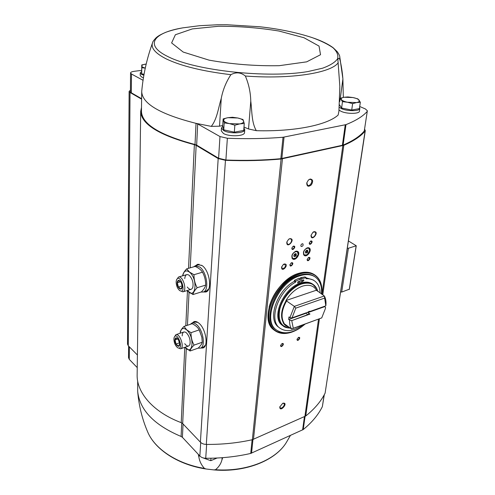 <?xml version="1.0" encoding="UTF-8"?>
<svg xmlns="http://www.w3.org/2000/svg" width="495" height="495" viewBox="0 0 495 495"><rect width="100%" height="100%" fill="white"/><g stroke="black" fill="none" stroke-linecap="round" stroke-linejoin="round"><path stroke-width="0.74" d="M343.32 97.404L342.887 78.761C342.293 71.534 341.272 65.037 339.818 59.264C338.772 58.125 338.122 58.175 337.862 59.412L339.836 86.408L338.914 111.325L338.11 115.088C327.245 124.981 294.822 131.744 256.323 130.686L248.54 128.96L243.986 127.073M230.887 74.683C226.11 81.96 222.899 89.861 221.259 98.387L219.526 126.188L211.26 126.374L196.026 123.354C160.386 114.308 142.288 103.764 141.725 91.711L141.762 90.962C143.265 74.646 146.867 58.589 152.553 42.793C150.697 47.953 155.282 53.33 166.314 58.93C181.213 66.045 202.74 71.299 230.887 74.683C236.059 71.893 240.886 72.338 245.359 76.02C248.787 84.107 250.588 92.485 250.773 101.153C252.073 111.22 251.503 122.519 256.323 130.686M339.36 107.359L341.451 108.634C347.255 111.406 359.89 111.276 359.846 108.467L359.45 111.152C359.488 113.986 346.871 114.122 341.086 111.332L339.069 110.113M244.753 129.634L244.53 132.555C244.808 136.298 229.191 136.985 223.412 133.44L221.29 130.878L221.475 127.958L223.604 130.501C229.395 134.027 245.037 133.347 244.753 129.634L243.917 127.97M345.98 124.629L283.029 137.257C265.518 138.687 246.962 139.021 227.36 138.26L219.972 136.552L197.684 123.948L196.657 145.115L218.604 158.258L225.893 160.021C245.223 160.726 263.544 160.281 280.838 158.691L343.109 145.103C353.04 140.84 360.094 136.144 364.271 131.008L367.265 111.35C363.089 116.195 355.992 120.625 345.98 124.629L343.109 145.103M359.71 106.499L365.378 108.943L367.476 110.917M338.914 111.325L338.11 115.088M219.526 126.188L222.719 125.507M196.657 145.115L195.018 144.497L196.026 123.354L197.684 123.948M195.018 144.497C159.854 135.16 142.003 124.134 141.446 111.431L141.725 91.711M141.626 98.728L131.33 92.794L130.42 91.699L130.556 72.963C130.661 72.196 131.843 71.651 134.114 71.33L141.663 70.358M141.62 99.167L130.03 92.485L129.127 91.389L130.433 90.189M188.527 268.315L194.374 144.676C159.143 135.271 141.248 124.189 140.704 111.437L141.502 107.44M194.374 144.676L196.15 145.351L218.184 158.561L225.454 160.324C245.031 161.054 263.581 160.621 281.092 159.013L343.815 145.301C353.845 140.982 360.935 136.218 365.106 131.02L365.31 130.575L364.673 129.362M222.707 457.671L221.958 459.83C220.943 463.772 218.784 467.063 215.486 469.718L213.803 469.904L206.124 469L204.441 468.418C201.378 465.04 199.535 461.284 198.91 457.139L198.266 454.299M324.299 394.682L322.356 406.649C318.279 414.86 311.906 422.489 303.231 429.549L250.724 453.432C236.443 456.718 221.444 458.327 205.722 458.265C203.247 458.197 201.292 457.442 199.856 456L182.408 437.32L181.09 436.466C154.205 425.094 139.732 410.083 137.678 391.434L137.678 381.076M365.31 130.575L325.11 393.129C321.026 401.327 314.566 408.95 305.743 415.998L252.363 439.709C237.755 442.969 222.41 444.541 206.31 444.423C203.816 444.343 201.849 443.594 200.401 442.171L182.674 423.584L186.306 348.548M140.704 111.437L137.14 374.802C136.571 392.634 153.24 412.186 181.226 422.662L182.674 423.584M137.406 355.008L128.279 345.757L127.518 344.087L129.127 91.389M349.284 289.222L341.699 292.075L348.418 248.261L347.366 248.119M341.699 292.075L340.678 291.932M348.461 240.972L356.258 245.761L348.418 248.261M192.227 323L194.021 321.632C195.513 321.168 197.171 321.713 198.99 323.26C205.957 328.773 208.735 346.649 202.907 348.016L200.654 348.035M195.537 265.71L197.554 264.342L202.245 265.673C209.824 270.951 212.435 290.714 205.802 292.007L203.371 291.97M310.13 179.023C312.988 179.357 313.385 181.306 311.324 184.876C308.317 187.172 306.801 186.516 306.764 182.915L308.397 180.031L310.13 179.023M282.725 403.301L282.967 403.208C289.142 402.181 279.663 413.275 279.793 406.921L282.725 403.301L283.895 403.493C285.565 404.78 281.686 409.315 280.201 407.818L279.842 406.673M289.779 238.664C296.629 238.293 286.24 250.13 286.834 242.012L288.659 239.24L289.779 238.664M313.985 231.697C320.352 231.227 310.879 242.791 311.052 235.28L313.001 232.186L313.985 231.697M284.229 264.014C290.268 263.532 281.172 273.945 281.649 266.972L283.431 264.404L284.229 264.014M302.216 243.775L302.915 243.837C303.447 245.446 302.866 246.337 301.17 246.504C300.552 245.501 300.898 244.592 302.216 243.775M293.498 246.089C297.229 245.829 291.617 252.357 291.871 247.983L293.498 246.089M310.872 240.96C314.412 240.669 309.152 247.085 309.251 242.94L310.872 240.96M295.719 251.237L297.761 251.435C301.04 253.347 295.719 261.273 292.694 258.978C290.961 256.125 291.963 253.545 295.719 251.237M307.259 247.772L309.22 247.952C312.456 249.796 307.259 257.697 304.27 255.476C302.55 252.654 303.546 250.086 307.259 247.772M282.138 343.524C285.634 342.911 280.504 349.08 280.603 345.374L282.138 343.524M291.561 262.709C295.249 262.387 289.73 268.853 289.946 264.596L291.561 262.709M308.775 257.394C312.283 257.041 307.092 263.402 307.166 259.361L308.775 257.394M298.559 337.38C301.901 336.761 297.025 342.818 297.031 339.273L298.559 337.38M298.349 337.472L299.067 337.528C299.364 338.988 298.77 339.756 297.291 339.83L297.056 339.149M308.249 257.66L309.208 257.598C309.691 259.145 309.121 259.999 307.5 260.16L307.185 259.256M291.004 262.994L292.044 262.919C292.526 264.509 291.939 265.37 290.28 265.493L289.971 264.503M281.921 343.623L282.688 343.679C282.985 345.176 282.373 345.943 280.857 345.993L280.628 345.256M310.278 241.275L311.287 241.176C311.813 242.742 311.25 243.614 309.604 243.794L309.27 242.841M292.861 246.423L293.962 246.312C294.488 247.915 293.906 248.793 292.217 248.942L291.889 247.89M283.307 264.491L285.046 264.355C285.825 266.941 284.866 268.321 282.169 268.5L281.686 266.824M312.914 232.254L314.956 231.994C317.159 233.195 313.768 238.559 311.726 237.105L311.07 235.168M288.579 239.302L289.495 238.844L290.874 238.986C293.139 240.285 289.587 245.693 287.484 244.134L286.859 241.913M137.239 367.606L129.275 359.37L128.521 357.668L128.601 346.085M143.049 80.301L131.478 74.009L130.556 72.963M143.445 77.734L141.558 76.979L140.209 75.457L140.24 72.895L141.595 74.398L143.866 75.265M202.987 457.856L210.79 460.69L217.064 458.024M210.963 458.234L210.79 460.69M221.259 98.387C218.32 108.034 217.076 119.246 211.26 126.374M222.812 126.25L221.475 127.958M225.912 130.321L233.473 131.992M235.193 132.023L241.084 130.909M244.264 123.472L243.726 130.414L234.339 132.184L223.74 129.845L222.701 125.81L223.14 118.911L224.192 122.878L229.531 123.632L234.84 125.192L239.605 123.929L244.264 123.472L242.971 119.505L237.749 117.989L232.495 117.266L227.861 117.692L223.14 118.911M359.846 108.467L359.562 107.52M342.992 108.312L351.246 109.964M352.162 109.97L356.982 109.061M351.71 110.057L352.626 103.647L356.549 102.57L360.341 102.236L359.401 108.603L351.71 110.057L341.612 108.034L339.564 104.928M141.663 71.484L140.24 72.895M143.358 74.17L144.008 74.467M144.039 74.306L141.688 73.829L141.737 64.95L141.774 67.735L145.264 68.1M141.688 73.829L141.774 67.735M146.186 64.053L141.737 64.95M341.612 108.034L342.478 101.642L347.589 102.273L352.626 103.647M339.774 101.543L340.214 98.288L342.478 101.642M360.341 102.236L357.879 98.882L352.929 97.546L347.898 96.933L344.118 97.249L340.214 98.288M234.339 132.184L234.84 125.192M223.74 129.845L224.192 122.878M145.982 64.078C143.272 64.449 141.867 65.086 141.762 65.99C141.842 66.794 143.012 67.487 145.276 68.069M347.589 102.273L356.549 102.57C358.98 102.075 359.846 101.277 359.153 100.182C358.232 99.087 356.159 98.208 352.929 97.546L344.118 97.249C341.68 97.719 340.77 98.505 341.389 99.594C342.249 100.695 344.316 101.586 347.589 102.273M229.531 123.632L239.605 123.929C242.6 123.323 243.942 122.37 243.645 121.077C243.088 119.784 241.121 118.757 237.749 117.989L227.861 117.692C224.879 118.268 223.486 119.196 223.69 120.483C224.161 121.789 226.11 122.834 229.531 123.632M308.292 180.137L309.641 179.382L310.897 179.518C313.471 180.768 310.025 186.844 307.624 185.309L306.795 182.773M309.963 314.084L291.728 320.611L307.63 314.696L306.114 313.255L288.672 319.461L289.618 320.185L291.524 320.457M310.173 311.411L325.809 305.848L324.336 295.985C325.698 298.398 326.23 301.368 325.927 304.889L325.809 305.848L310.173 311.411L308.874 311.423M291.827 317.939L308.026 312.159L291.827 317.939L289.922 317.66L288.975 316.942L288.672 319.461M309.839 313.904L307.723 312.679L308.255 311.906M325.456 308.317L325.568 307.352L324.609 306.671L307.723 312.679M305.805 312.964L306.114 313.255M325.413 308.552L321.719 317.908L293.294 328.284L291.728 320.611M308.026 312.159L309.016 311.349L310.328 311.343M324.534 298.126L295.769 308.15L292.062 317.839M293.294 328.284L291.574 329.026C290.07 326.706 289.414 323.761 289.618 320.185M289.922 317.66L294.339 306.38L295.769 308.15M289.148 327.164C286.661 326.564 284.712 325.196 283.307 323.056L291.574 329.026L321.719 317.908M316.478 290.188L324.336 295.985L294.339 306.38L285.912 300.552C290.454 293.312 296.004 288.505 302.55 286.129C308.998 284.223 313.638 285.572 316.478 290.188L285.912 300.552M324.609 306.671L324.683 306.25M300.317 283.152L299.89 282.88M288.065 327.907L282.298 325.295C270.623 317.846 283.406 287.812 300.632 283.047C305.365 281.562 309.313 281.878 312.481 283.988L316.72 288.69M305.05 324.107C293.999 333.147 284.446 335.103 276.408 329.973C261.471 320.358 277.967 281.717 300.112 275.746C306.114 273.902 311.126 274.304 315.148 276.953C319.968 280.479 322.078 286.16 321.472 293.999M320.135 293.071C319.962 287.496 318.062 283.412 314.449 280.813C312.135 279.248 309.356 278.549 306.114 278.728L306.238 277.757L304.994 276.903L300.552 277.707L299.914 282.874M306.226 277.85L313.211 279.966L314.449 280.813M295.595 282.156C277.868 291.536 268.284 320.531 279.873 328.136L278.691 327.214C267.096 319.597 276.656 290.645 294.364 281.29L294.476 280.319L299.129 278.165L300.366 279.025L295.713 281.185L295.595 282.156L294.364 281.29M276.408 329.973L275.727 329.441C260.791 319.82 277.256 281.21 299.401 275.251C305.396 273.413 310.408 273.822 314.436 276.47L315.148 276.953M295.713 281.185L294.476 280.319M279.873 328.136C286.135 332.3 293.77 331.229 302.779 324.937M306.238 277.757L301.789 278.561L300.552 277.707M301.789 278.561L301.257 282.855M299.834 283.326L300.366 279.025M303.862 280.492L303.645 279.854C302.482 279.953 302.061 280.56 302.377 281.68L303.862 280.492M299.32 281.977L299.11 281.339C297.934 281.432 297.507 282.039 297.823 283.165L299.32 281.977M309.375 313.892L307.766 314.467M198.161 348.14L200.351 348.146C205.858 346.853 203.21 329.905 196.626 324.652C194.9 323.179 193.335 322.66 191.924 323.099L190.272 324.336M197.808 322.375L194.968 322.084L191.924 323.099M200.351 348.146L203.389 347.069L205.468 345.089M180.285 333.203C180.978 328.346 183.094 327.232 186.627 329.862C194.968 336.996 192.945 356.79 184.994 347.267M182.191 335.926C182.358 332.362 183.614 331.211 185.947 332.473L186.479 332.9C189.486 336.365 190.637 340.183 189.938 344.359C188.793 346.859 187.054 346.642 184.722 343.716M184.981 347.273L190.068 350.998C190.297 349.445 191.627 347.478 194.065 345.108C191.955 341.352 190.94 337.213 191.008 332.677L186.652 329.812L184.01 326.415C181.634 328.816 180.353 330.833 180.168 332.473M184.01 326.415L192.171 323.705C195.575 325.388 197.92 327.449 199.213 329.893L201.849 337.194L202.245 342.249C201.948 343.852 200.593 345.813 198.179 348.134L190.068 350.998M202.245 342.249L194.065 345.108M199.213 329.893L191.008 332.677M199.522 330.468L201.898 337.466M174.865 339.867C175.31 337.243 176.468 337.144 178.33 339.564L179.617 343.412C180.242 349.321 174.562 345.027 174.865 339.867M179.636 344.192L178.349 346.178L176.053 344.037L175.038 339.923L176.307 337.924L178.12 339.298M173.894 338.964L174.16 337.398C177.396 330.109 184.555 351.493 177.606 347.7C175.279 345.683 174.042 342.775 173.894 338.964M174.16 337.398L175.88 334.682C179.877 332.925 184.839 347.725 180.601 348.802L177.606 347.7M179.537 342.837L176.053 344.037M177.829 338.976L175.038 339.923M201.075 292.038L203.179 292.025C209.441 290.812 206.953 272.064 199.788 267.034L195.346 265.765L193.644 266.842M201.836 265.37L198.514 264.856L195.346 265.765M203.179 292.025L206.328 291.054L208.822 288.789M182.828 275.771C183.732 271 185.922 269.763 189.399 272.077C198.439 279.031 195.649 300.941 187.221 290.528M184.759 278.611C185.161 274.849 186.627 273.741 189.158 275.294L189.245 275.356C192.45 278.827 193.632 282.862 192.784 287.453C191.497 290.157 189.647 290.014 187.24 287.02M187.178 290.54L192.957 294.556C193.211 292.656 194.609 290.373 197.159 287.719C194.968 283.74 193.904 279.403 193.978 274.713L189.43 272.015L186.658 268.853C184.264 271.439 182.933 273.698 182.667 275.641M186.658 268.853L195.135 266.409C198.681 267.999 201.137 269.93 202.498 272.201C204.664 276.167 205.716 280.473 205.648 285.12C205.32 287.075 203.897 289.352 201.372 291.945L192.957 294.556M205.648 285.12L197.159 287.719M202.498 272.201L193.978 274.713M177.154 282.682C177.792 279.52 179.147 279.52 181.213 282.695L182.086 285.621C182.958 292.18 176.833 288.461 177.154 282.682M182.135 286.747L180.786 289.049L178.392 287.038L177.334 282.738L178.664 280.418L181.071 282.41M176.14 281.834L176.474 279.947C180.31 271.978 187.19 295.082 179.623 290.522C177.402 288.474 176.239 285.578 176.14 281.834M176.474 279.947L178.472 277.045C182.896 275.331 187.518 290.856 182.878 291.852L179.623 290.522M182.111 285.918L178.392 287.038M180.607 281.766L177.334 282.738M305.471 252.314L305.458 252.728M307.445 250.247L307.785 251.015L307.296 250.792L307.42 250.173M307.729 251.423L307.092 252.233L307.785 251.015M303.664 252.574C304.097 248.044 310.563 246.306 309.623 250.946L307.185 254.647C304.877 255.767 303.701 255.074 303.664 252.574M305.384 252.054C305.823 250.612 306.56 250.012 307.593 250.253C308.137 251.955 307.519 252.896 305.737 253.075L305.384 252.054M308.181 247.642L308.781 247.896L309.641 250.835M307.092 254.708L304.041 255.098L303.571 254.647M307.531 250.216C308.001 251.868 307.383 252.803 305.675 253.032M306.832 252.759L305.972 252.846L307.166 252.462M293.832 255.599L293.912 256.206M295.936 253.725L296.288 254.498L295.787 254.263L295.911 253.65M296.239 254.906L295.595 255.723L296.288 254.498M292.087 256.082C292.508 251.417 299.24 249.771 298.139 254.572L295.75 258.13C293.374 259.306 292.155 258.619 292.087 256.082M293.838 255.55C294.29 254.09 295.039 253.483 296.097 253.737C296.641 255.47 296.01 256.41 294.197 256.571L293.838 255.55M296.691 251.101L297.316 251.367L298.157 254.467M295.663 258.192L292.465 258.6L291.982 258.118M296.035 253.7C296.511 255.383 295.874 256.323 294.141 256.528M295.336 256.255L294.457 256.348L295.67 255.958M245.359 76.02C291.171 79.497 331.576 72.87 338.271 62.611M339.818 59.264L339.78 56.869L342.887 78.761M290.398 435.482L286.376 442.412C275.95 459.948 246.442 472.026 215.486 469.718M204.441 468.418C177.191 463.976 154.706 448.897 147.702 431.986C142.189 419.147 138.847 405.628 137.678 391.434M349.253 289.445L356.153 245.848M187.438 325.277L189.034 292.236M190.216 267.826L196.15 145.351M181.226 422.662L184.79 347.341M185.804 325.821L187.463 290.85M200.401 442.171L218.184 158.561M206.31 444.423L225.454 160.324M252.363 439.709L281.092 159.013M253.49 439.343L282.441 158.808M304.895 416.499L318.52 319.188M321.998 294.364L342.837 145.604M305.743 415.998L319.405 318.867M322.777 294.902L343.815 145.301M325.11 393.129L365.106 131.02M128.279 345.757L130.03 92.485M206.081 291.908L203.934 291.796M196.107 265.543L197.839 264.268M207.089 291.308L204.485 291.623M196.663 265.388L199.015 264.219M203.173 347.911L201.199 347.843M192.772 322.814L194.3 321.552M204.039 347.335L201.713 347.663M193.291 322.647L195.327 321.478M182.408 437.32L183.057 423.986M181.09 436.466L181.733 422.891M199.856 456L200.71 442.468M205.722 458.265L206.656 444.423M250.724 453.432L252.122 439.764M251.559 453.154L252.957 439.548M302.6 429.932L304.45 416.697M303.231 429.549L305.075 416.413M322.356 406.649L324.132 394.998M129.275 359.37L129.374 346.871M198.91 457.139L199.033 455.122M221.958 459.83L222.125 457.714M219.972 136.552L218.604 158.258M227.36 138.26L225.893 160.021M283.029 137.257L280.838 158.691M284.05 137.115L281.847 158.542M345.238 124.839L342.379 145.326M367.265 111.35L364.271 131.008M131.478 74.009L131.33 92.794M168.121 56.69C195.562 70.655 267.801 78.526 307.927 71.552L322.61 68.192C330.208 65.408 335.208 62.259 337.602 58.744C338.493 55.124 336.965 51.468 333.024 47.774C327.851 44.148 320.859 40.745 312.048 37.564L312.048 37.564C296.27 32.447 278.79 28.84 259.603 26.749L227.038 24.75L217.293 24.781L199.504 25.709L182.859 27.85C153.623 32.676 143.661 44.958 168.121 56.69M183.131 27.8L182.859 27.85C176.294 29.038 170.583 30.529 165.726 32.324C158.691 35.337 157.2 36.847 155.95 37.923C153.654 40.417 152.522 42.038 152.553 42.793M183.2 52.062L209.001 60.124C232.062 64.263 255.451 66.12 279.174 65.693L306.677 61.85L320.525 54.722L319.04 46.091L303.973 37.731L279.075 31.055C259.064 27.782 238.838 26.192 218.4 26.278L192.308 28.92L175.379 34.743L171.617 42.941L183.2 52.062M342.905 78.99L340.312 98.251M250.773 101.153L248.54 128.96M284.074 323.254C280.702 317.344 281.575 309.839 286.692 300.75M283.542 323.074C280.219 317.147 281.086 309.647 286.153 300.576M316.441 290.299L316.621 290.627M290.355 328.086C281.259 327.251 277.738 320.921 279.799 309.103C282.435 298.262 292.254 287.02 301.672 283.981C310.08 281.692 315.439 284.173 317.765 291.425M290.392 328.117C286.71 327.931 284.248 327.176 283.004 325.84C271.328 318.39 284.13 288.338 301.362 283.561C306.096 282.07 310.049 282.385 313.211 284.495C315.488 286.104 317.017 288.424 317.79 291.437M302.371 326.279C287.44 337.998 270.326 334.601 269.039 318.26C267.374 302.092 283.295 279.013 299.543 274.1C313.669 269.329 323.742 279.199 321.632 294.11C322.591 285.386 320.42 279.075 315.123 275.171C320.444 279.1 322.629 285.417 321.676 294.135M294.946 330.839C286.84 334.509 280.09 334.391 274.7 330.493C259.114 320.438 276.334 280.09 299.463 273.902C305.712 271.996 310.928 272.417 315.123 275.171L314.362 274.657C310.136 271.891 304.895 271.458 298.64 273.37C275.523 279.557 258.347 319.789 273.976 329.924C258.39 319.863 275.585 279.551 298.702 273.382C304.945 271.477 310.167 271.904 314.362 274.657M313.007 274.001L314.659 275.047M283.474 332.764C279.236 332.776 275.727 331.471 272.949 328.835M269.076 307.147C272.708 294.339 280.071 284.26 291.171 276.909M305.545 252.574L305.972 252.846M306.151 250.606L307.5 251.485M305.638 251.281L307.092 252.233M294.018 256.057L294.457 256.348M294.649 254.065L296.004 254.968M294.11 254.733L295.595 255.723M286.376 442.412C275.418 460.734 245.068 472.694 213.803 469.904M206.019 468.988C178.33 464.848 155.077 449.683 147.702 431.986M349.359 289.346L356.258 245.761M313.737 38.146C321.874 41.011 328.321 44.191 333.092 47.687L337.281 51.715C339.063 54.407 339.898 56.121 339.78 56.869M304.58 324.516C293.071 333.877 283.115 335.87 274.7 330.493L273.976 329.924M180.601 348.802L188.57 346.017M175.88 334.682L183.868 331.996M182.878 291.852L191.157 289.328M178.472 277.045L186.77 274.62M308.781 247.896L308.428 247.667M304.041 255.098L303.689 254.869M306.56 250.315L307.296 250.792M297.316 251.367L296.957 251.126M292.465 258.6L292.106 258.353M295.07 253.787L295.787 254.263"/></g></svg>
